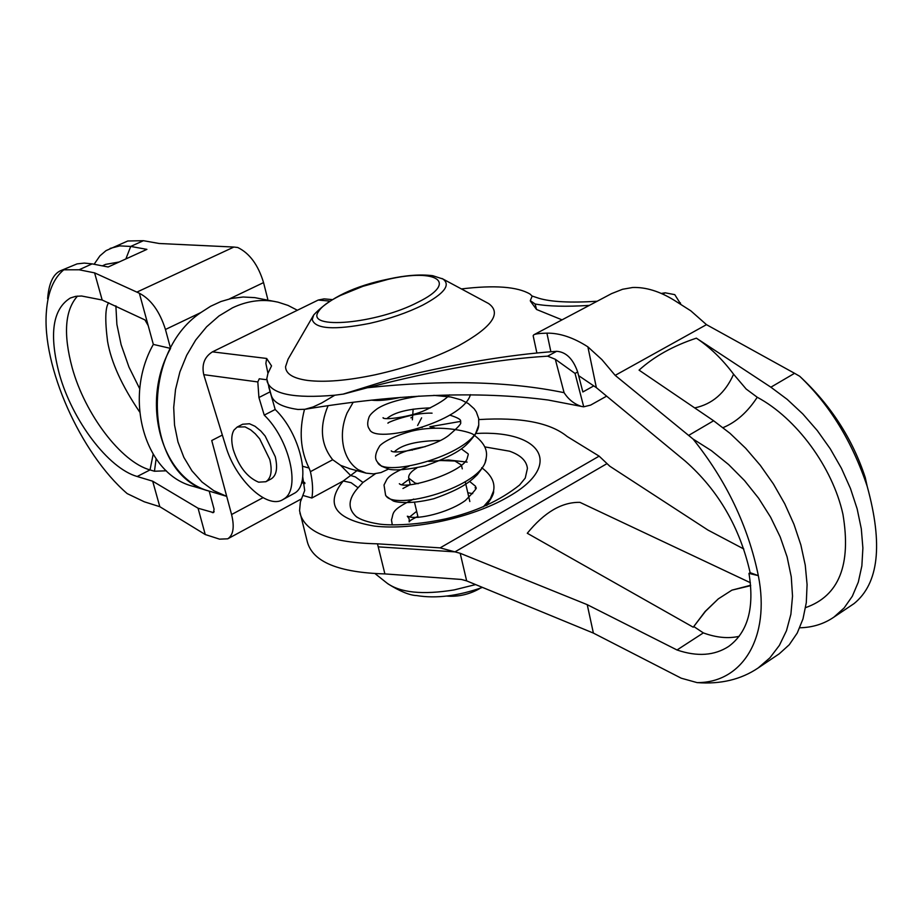 <?xml version="1.0" encoding="UTF-8"?>
<svg xmlns="http://www.w3.org/2000/svg" width="923" height="923" viewBox="0 0 923 923"><rect width="100%" height="100%" fill="white"/><g stroke="black" fill="none" stroke-linecap="round" stroke-linejoin="round"><path stroke-width="1.38" d="M487.24 504.512L487.182 505.181M313.301 315.654L288.045 359.232L285.553 366.731C285.715 373.803 293.029 378.361 307.509 380.426C324.758 382.503 347.244 380.634 374.98 374.83C406.535 367.827 434.445 358.124 458.696 345.698C492.04 327.169 502.008 313.116 488.579 303.54L486.963 302.675M680.551 303.84L674.771 294.645L665.171 292.81L661.318 293.445M583.728 406.801L581.79 406.524C574.498 404.262 568.603 399.647 564.091 392.679L555.311 359.278L575.041 373.434L583.728 406.801L590.628 405.105L606.63 396.14M267.958 373.33L265.87 363.431L266.666 358.459L271.535 365.912L267.924 373.411L266.782 378.834L271.131 394.917C273 402.336 281.942 407.181 297.967 409.466L304.925 409.293L313.105 406.962L321.562 403.051L334.83 395.206L343.61 394.052L367.412 387.741C437.006 369.731 497.082 359.209 547.639 356.163L556.661 351.294C566.076 351.963 573.079 358.862 577.671 371.992L575.041 373.434M532.156 296.098L530.021 294.056C517.388 286.649 494.509 284.942 461.385 288.934M597.031 301.256C570.691 302.929 551.366 301.959 539.044 298.337L532.19 296.064L530.298 300.621L535.098 303.99C548.031 306.39 566.076 306.851 589.22 305.398M266.816 379.78L259.271 378.776L257.817 381.937L258.925 397.513L264.232 415.119C289.291 439.117 300.852 488.648 284.238 498.732L282.726 499.689C266.943 509.554 235.342 479.487 225.812 446.328L203.752 374.657C201.583 364.481 204.479 356.889 212.44 351.859L318.193 300.056L324.054 298.879L331.865 299.56M555.311 359.278L547.639 356.163M343.552 393.983L390.775 379.307C453.089 364.1 507.985 354.801 555.438 351.421L556.661 351.294M411.381 396.59L411.52 397.19M413.135 409.108L412.385 419.85M268.755 386.956L275.192 409.489C300.252 433.372 311.697 482.81 294.991 492.94L282.726 499.689M421.626 417.831L417.611 425.491M530.46 301.244L536.551 309.482L562.003 319.843M267.07 381.349C271.247 394.109 293.837 398.724 334.83 395.206M593.801 385.883L582.863 391.963L577.671 371.992M264.232 415.119L275.192 409.489M536.551 309.482L535.098 303.99M166.336 470.799L154.441 471.238L150.022 469.922L153.137 454.416M79.09 269.77L94.596 272.873L139.361 293.249L148.211 325.646L144.98 319.946L102.165 300.01L81.593 296.006L75.709 296.341L70.379 297.991C52.565 309.02 48.884 334.391 59.349 374.069C72.271 420.484 108.326 468.388 137.192 476.499L152.687 481.195L198.064 508.227L205.241 534.532L159.806 506.692L144.311 501.8L127.178 493.597C80.486 453.412 41.512 365.912 46.45 310.993C47.938 291.876 53.719 278.135 63.779 269.804L79.09 269.77L92.127 263.874L108.141 267.001L146.907 249.372L130.731 246.429L143.423 240.695L127.766 240.995L105.995 250.652L99.938 255.833L94.111 264.266M47.627 298.74C48.792 283.615 53.038 274.304 60.353 270.797L63.779 269.804M125.851 258.948L130.731 246.429L119.794 245.887L110.102 248.414M119.125 262.005L105.603 264.382L102.326 265.87M92.127 263.874L84.305 263.09L77.082 263.886L60.353 270.797M77.486 296.098C64.887 310.197 63.133 334.149 72.236 367.931C85.031 414.231 121.051 461.95 150.022 469.922L137.192 476.499M198.064 508.227L213.513 512.611L214.067 509.127L209.198 491.117C145.061 475.749 138.254 354.374 200.81 312.585L210.64 306.263L220.932 301.521L231.338 298.487L243.141 297.01L254.783 297.633L278.054 302.167L288.022 305.409L297.379 310.255M139.361 293.249C151.049 299.387 159.737 311.455 165.448 329.476L170.57 348.398C140.054 402.647 161.629 478.529 209.198 491.117L226.712 496.366L213.778 490.667L202.068 482.083L191.972 470.868L183.839 457.335L177.966 441.921L174.539 425.111L173.709 407.447L175.52 389.518L179.893 371.923L186.7 355.251L195.699 340.033L206.602 326.8L219.005 315.943L232.515 307.809C246.591 301.175 260.621 299.064 274.616 301.463M170.57 348.398L153.333 344.406C122.505 398.932 145.315 475.241 193.761 486.49L208.979 491.048M152.687 481.195L159.806 506.692M222.339 435.068L211.736 440.513L231.581 514.526C234.615 527.021 233.334 535.121 227.75 538.813L219.559 539.147L205.241 534.532M148.211 325.646L153.333 344.406M94.596 272.873L102.165 300.01M137.319 291.91L233.877 247.052L237.73 247.491C249.591 253.237 258.198 264.947 263.551 282.6L267.728 299.029M233.877 247.052L159.194 243.499L143.423 240.695M139.777 388.895L128.978 367.112L121.109 344.648L116.886 324.411L115.871 305.836M446.663 596.085C457.946 596.95 468.734 594.585 479.002 588.989L480.168 588.263M416.838 467.961C411 471.468 408.289 474.849 408.704 478.114L415.131 483.087L418.188 483.698M461.212 464.88L454.924 461.027L440.617 460.519M265.859 481.725L271.27 478.841C276.554 475.414 277.881 468.03 275.262 456.689L265.132 436.002L260.759 430.96L255.025 426.276L249.464 423.749L242.657 424.234L237.199 427.037L233.992 430.06C231.338 434.606 231.073 441.079 233.207 449.489C238.676 466.45 247.145 477.353 258.613 482.175L265.859 481.725C271.131 478.299 272.447 470.915 269.804 459.562L259.663 438.84L255.279 433.798L250.698 429.876L245.08 426.876L237.199 427.037M353.221 402.232L347.048 413.019C342.214 424.73 341.141 436.383 343.829 447.978C346.367 457.739 351.155 464.961 358.17 469.669L366.119 473.141L373.492 473.891L380.991 472.553L388.479 469.092M475.83 433.475C541.986 429.83 564.645 465.515 507.454 497.278C471.838 517.872 412.985 530.587 374.484 526.098C334.876 519.303 324.446 504.27 343.229 480.987L350.636 475.483L355.32 476.891L362.947 482.452L358.066 487.771C348.167 498.882 347.475 508.411 355.966 516.372L357.166 517.341M867.205 486.386L865.266 477.572C852.54 438.794 830.688 405.024 799.71 376.272C829.708 404.874 852.206 441.575 867.205 486.386C883.161 544.466 878.777 583.532 854.04 603.607L833.954 617.095C824.066 623.913 812.678 627.49 799.768 627.79M697.061 682.605C720.701 684.405 741.077 679.513 758.198 667.94L769.92 657.811L779.381 645.396L786.477 630.709L790.896 614.222L792.522 596.166L791.265 576.852L787.1 556.892L780.212 536.967L770.601 517.168L758.625 498.247L744.515 480.571L728.605 464.546L711.391 450.655L693.035 439.013C726.378 480.641 748.149 526.191 758.337 575.652L748.968 573.402L750.122 572.664L758.337 575.652C770.624 637.816 742.196 682.962 697.061 682.605L681.255 678.209L593.385 633.086L466.657 580.89L460.185 553.281L440.121 547.87L377.472 543.82L378.222 546.854L454.958 551.873L378.222 546.854L384.891 573.91C338.729 572.583 312.897 561.957 307.382 542.032L299.56 510.696L300.379 501.95L304.694 490.471L302.721 476.741M350.244 468.872L340.668 465.365L332.695 459.735C320.754 444.782 319.22 426.749 328.103 405.659M375.43 473.741L362.947 482.452M340.668 465.365L350.636 475.483L356.947 470.672M412.2 450.216L411.82 449.397M302.698 466.288L309.055 468.042L310.428 471.665C312.701 481.898 313.185 490.69 311.859 498.016L343.229 480.987L351.098 482.694L358.066 487.771M694.684 407.908C712.314 404.193 725.282 392.967 733.589 374.219L746.165 389.033L757.241 397.259C747.63 412.027 736.242 422.157 723.055 427.637M799.71 376.272L794.565 373.307L770.878 387.199L696.369 338.164C710.018 347.267 722.421 359.289 733.589 374.219M805.583 607.622C838.972 595.97 851.421 564.841 842.93 514.238C832.592 467.223 796.341 418.084 757.241 397.259M750.376 582.713L579.944 502.354C561.888 501.985 544.339 512.288 527.287 533.263L693.242 627.213L705.507 611.28L718.29 598.889L731.916 590.143L750.641 585.274M731.916 590.143L750.676 585.655M693.242 627.213L705.114 611.499L718.29 598.889M694.038 626.705L703.349 632.901L677.02 649.988C697.223 656.876 714.46 655.676 728.732 646.388C747.849 632.197 754.599 607.876 748.968 573.402M739.161 636.328C728.212 638.797 716.271 637.643 703.349 632.901M421.488 427.418L422.226 427.453M304.717 482.544L301.936 481.333L304.832 483.156M408.727 396.775L408.947 397.663M309.055 468.042C300.413 450.516 298.89 430.96 304.498 409.351M478.841 419.584C520.768 417 550.212 422.642 567.172 436.51L599.142 456.147L607.034 463.611L454.958 551.873M377.472 543.82C331.172 542.805 305.317 532.559 299.929 513.084M794.565 373.307L706.476 324.654L690.785 310.809L673.986 300.125C659.518 291.264 645.754 287.053 632.693 287.491L622.575 289.268L611.545 293.629L533.909 334.749M536.874 352.944L533.159 335.764L533.771 334.818C535.259 333.884 539.632 333.33 546.912 333.145C559.765 332.984 573.425 337.553 587.882 346.852L596.362 387.66L578.617 375.626M677.02 649.988L587.236 604.669L593.385 633.086M587.236 604.669L460.185 553.281M384.891 573.91L461.442 579.459L466.657 580.89M607.034 463.611L609.826 466.242L707.895 530.033L743.811 549M750.122 572.664C739.911 527.471 718.325 490.321 685.362 461.188L596.362 387.66M706.476 324.654L615.18 375.373L693.035 439.013M587.882 346.852L601.877 359.589L615.18 375.373M434.756 427.926L429.864 426.749L460.681 421.384M696.369 338.164C673.259 345.813 654.153 356.463 639.062 370.135L713.617 420.761L688.708 435.368M770.878 387.199L787.227 399.394L802.837 413.977L817.328 430.614L830.308 448.878L841.453 468.342L850.464 488.498L857.144 508.838L861.309 528.844L862.89 548.031L861.863 565.914L858.309 582.101L852.344 596.212L844.141 607.945L833.954 617.095M758.198 667.94L779.266 653.796L789.257 644.75L797.241 633.04L802.987 618.906L806.298 602.638L807.083 584.594L805.26 565.211L800.864 544.939L793.965 524.299L784.746 503.796L773.428 483.975L760.298 465.319L745.703 448.301L730.001 433.325L713.617 420.761M400.444 397.386C388.225 400.121 378.522 401.032 371.346 400.121M470.43 394.652C462.746 422.042 374.253 444.748 369.488 429.218C367.319 426.645 367.135 422.746 368.912 417.519C369.5 415.315 372.327 412.35 377.38 408.647C385.629 403.328 399.532 399.14 419.077 396.105M433.752 395.356L450.712 396.994L460.946 399.821L468.353 403.57L474.18 408.774L476.326 411.912L478.691 418.546L478.737 425.111C476.983 453.308 383.172 479.199 377.542 462.181C374.426 458.766 375.073 453.493 379.468 446.351C379.526 445.567 387.187 437.86 411.623 431.156C441.644 423.657 473.187 432.564 473.834 435.033M474.607 435.494C488.071 445.751 486.825 454.093 486.19 458.177L486.19 458.177C484.31 486.825 391.56 512.311 385.526 494.82L384.014 484.99L386.841 479.395C387.683 478.495 389.218 474.076 409.212 466.103M481.702 467.696C495.132 477.676 494.393 486.721 493.563 490.932L490.355 498.708L483.317 506.854M386.979 418.511C394.49 412.166 408.981 408.612 430.453 407.885M394.513 451.682C401.932 444.586 417.161 440.848 440.19 440.49M402.059 484.506L408.993 479.337M409.604 516.984L416.654 511.319M312.239 319.554L313.693 314.974C329.557 297.944 354.547 285.945 388.664 279.011C405.67 275.262 420.369 274.166 432.749 275.7L442.936 279.011C450.978 284.919 444.24 293.618 422.746 305.109C407.239 312.805 389.518 318.897 369.592 323.396C334.195 330.296 315.078 329.015 312.239 319.554M441.99 278.504L488.579 303.54M318.458 311.616C305.132 330.192 376.884 323.881 418.096 302.144C458.616 282.357 436.891 268.062 388.283 279.311L362.958 286.303L340.287 295.522C328.761 301.233 321.492 306.598 318.458 311.616M367.412 387.741C443.375 379.618 508.931 381.268 564.091 392.679M329.349 301.048L318.193 300.056M212.44 351.859L266.666 358.459M257.817 381.937L203.752 374.657M662.783 294.091L665.171 292.81M258.925 397.513L269.931 391.929M154.441 471.238L156.114 458.962M231.581 514.526L262.997 497.693M212.382 512.669L214.182 511.711M229.366 298.937L263.551 282.6M165.448 329.476L200.81 312.585M475.61 584.582L454.151 589.912C422.572 595.047 400.132 592.739 386.818 582.978M357.213 517.376L355.966 516.372C360.247 519.649 367.631 522.141 378.13 523.86C385.502 525.325 411.993 526.168 445.844 518.83C475.23 512 499.805 500.739 519.568 485.048L525.256 478.068L527.414 468.446C526.618 460.854 520.653 455.108 509.519 451.185L484.84 446.905M311.859 498.016L302.906 495.443M310.428 471.665L332.695 459.735M410.885 417.854L411.543 417.508M440.121 547.87L599.142 456.147M546.912 333.145L550.881 351.744M417.877 516.407C406.351 522.06 410.654 521.38 409.154 521.841L409.212 518.876L407.331 516.211L410.804 517.203C423.219 518.83 451.37 511.042 465.504 500.381C483.987 481.575 472.368 490.321 475.737 487.044M460.577 421.003C460.958 419.527 457.393 417.565 449.87 415.131M432.079 413.169C412.339 412.362 385.987 422.907 387.995 423.196M486.19 458.177C484.621 462.965 486.883 462.285 477.341 474.618C470.384 481.552 461.673 488.948 433.706 498.755C407.574 505.193 393.694 501.754 392.817 500.647C387.372 497.22 385.006 495.374 385.71 495.12M478.737 425.111L475.276 434.433C467.096 444.701 462.631 452.535 425.284 465.838C408.197 469.588 396.163 470.73 389.218 469.265L381.522 466.207L377.795 462.573M468.111 453.816L461.408 448.913M425.307 446.628C411.22 449.005 401.274 452.132 395.448 456.02M475.564 486.294L469.703 481.506M410.25 484.575L402.936 488.498M493.563 490.932C494.128 493.182 491.751 498.039 486.433 505.516M472.703 493.632L467.799 492.767M413.723 499.078C389.541 510.696 394.086 513.107 391.456 519.776L392.287 524.922M428.745 461.431L448.405 459.977L467.119 462.1M383.426 417.888L383.022 417.704C382.86 420.461 411.139 417.046 425.711 409.985C438.471 403.893 446.374 398.851 449.42 394.848M391.606 451.07L391.225 450.874C392.967 454.693 432.195 448.232 448.532 435.575C466.553 420.23 458.766 423.288 460.739 421.696M399.694 483.917L399.324 483.71C405.485 490.563 465.215 471.688 467.338 457.762L468.273 454.531M680.609 303.875L680.343 302.802M581.109 406.351L548.112 400.017C478.437 390.867 397.375 393.959 304.925 409.293M108.718 302.732C105.257 307.128 104.864 319.981 107.553 341.302C111.106 362.081 121.79 385.606 139.592 411.889M227.75 538.813L301.36 498.939M418.119 517.422L414.577 502.631M410.285 484.737L408.704 478.114M461.65 466.115L462.285 468.849M465.284 481.887L469.83 501.547M348.882 468.503L366.119 473.141M386.737 582.909L375.119 573.656M482.464 587.409C457.958 596.027 436.037 598.762 416.7 595.577C409.754 595.358 400.155 591.447 387.925 583.844M301.59 482.637L304.913 483.571"/></g></svg>
